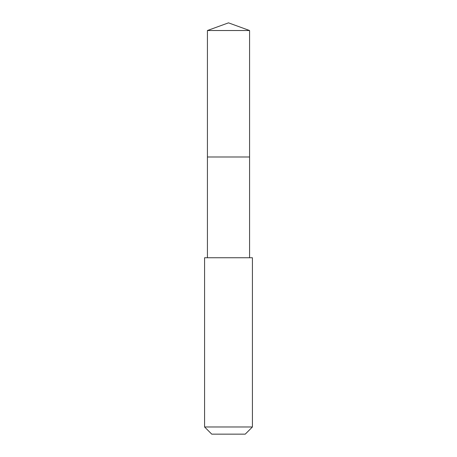 <?xml version="1.0" encoding="UTF-8"?>
<svg xmlns="http://www.w3.org/2000/svg" width="457" height="457" viewBox="0 0 457 457"><rect width="100%" height="100%" fill="white"/><g stroke="black" fill="none" stroke-linecap="round" stroke-linejoin="round"><path stroke-width="0.69" d="M249.579 257.748L249.579 30.522L207.421 30.522L207.421 156.991L249.579 156.991L207.421 156.991L207.421 30.522L228.5 22.85L207.421 30.522M228.5 257.748L204.582 257.748L204.582 426.975L252.418 426.975L252.418 257.748L228.5 257.748M204.582 426.975L211.757 434.15L245.243 434.15L252.418 426.975M228.5 22.85L249.579 30.522M207.421 257.748L207.421 156.991"/></g></svg>
